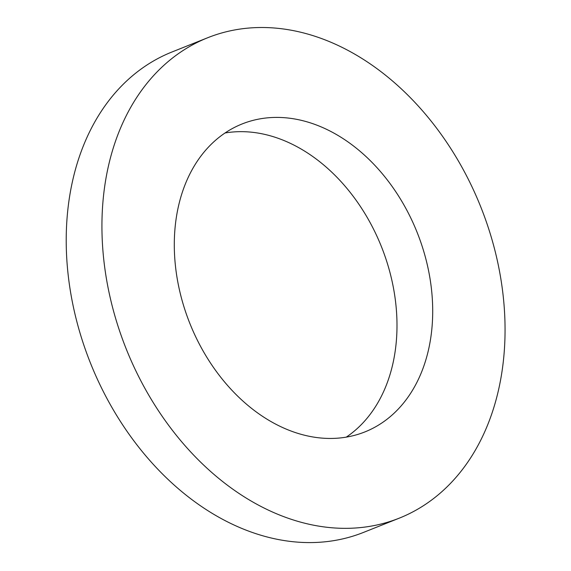 <?xml version="1.0" encoding="UTF-8"?>
<svg xmlns="http://www.w3.org/2000/svg" width="571" height="571" viewBox="0 0 571 571"><rect width="100%" height="100%" fill="white"/><g stroke="black" fill="none" stroke-linecap="round" stroke-linejoin="round"><path stroke-width="0.86" d="M300.946 522.222A258.599 190.964 -111.7 0 1 107.748 286.064A258.599 190.964 -111.7 0 1 207.708 37.736A258.599 190.964 -111.7 0 1 480.882 207.194A258.599 190.964 -111.7 0 1 399.307 518.14A258.599 190.964 -111.7 0 1 300.946 522.222M399.307 518.14L363.591 532.379A258.599 190.964 -111.7 0 1 265.23 536.469A258.599 190.964 -111.7 0 1 72.032 300.31A258.599 190.964 -111.7 0 1 171.992 51.982L207.708 37.736M301.866 434.531A165.768 122.415 -111.7 0 1 178.024 283.145A165.768 122.415 -111.7 0 1 242.097 123.964A165.768 122.415 -111.7 0 1 417.208 232.59A165.768 122.415 -111.7 0 1 364.912 431.912A165.768 122.415 -111.7 0 1 301.866 434.531M225.003 132.993A165.768 122.415 -111.7 0 1 381.492 246.829A165.768 122.415 -111.7 0 1 346.297 437.122"/></g></svg>
